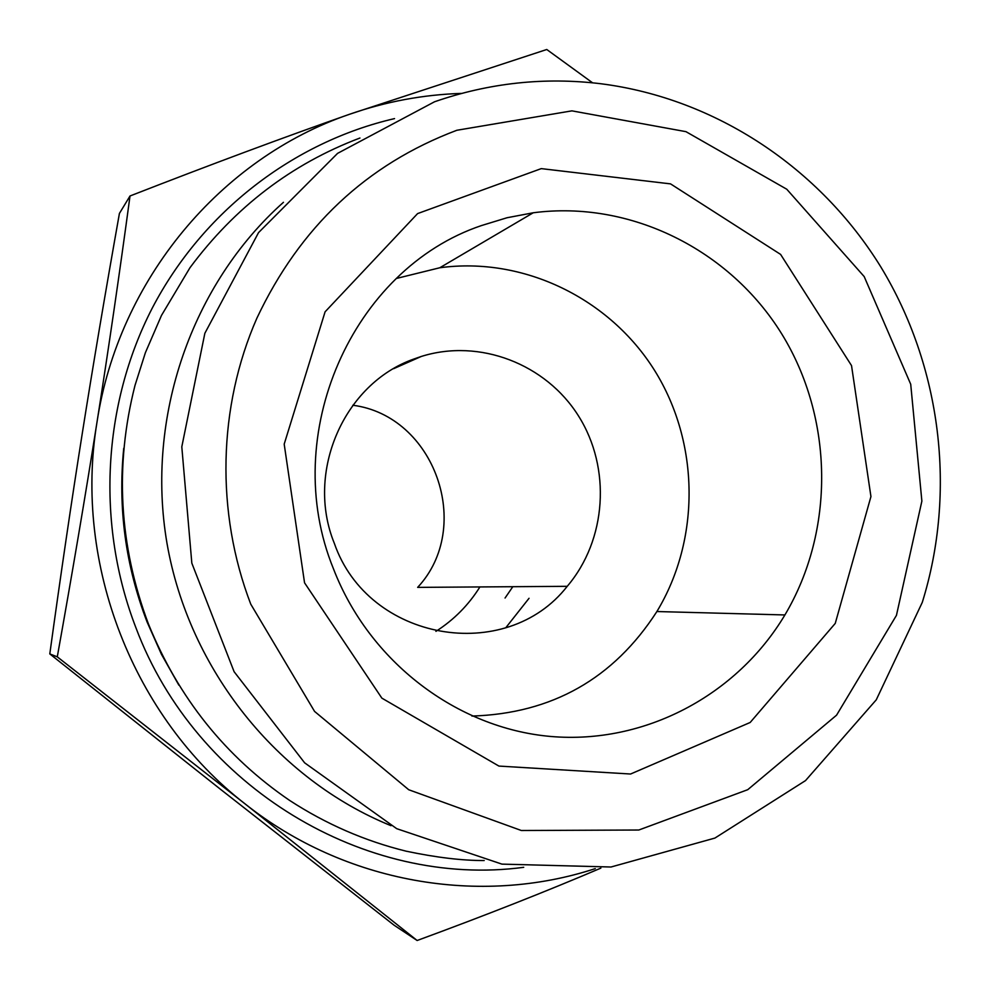 <?xml version="1.0" encoding="UTF-8"?>
<svg xmlns="http://www.w3.org/2000/svg" width="990" height="990" viewBox="0 0 990 990"><rect width="100%" height="100%" fill="white"/><g stroke="black" fill="none" stroke-linecap="round" stroke-linejoin="round"><path stroke-width="1.49" d="M391 825.685C277.311 779.476 188.966 669.698 167.001 543.361C145.357 416.976 191.812 283.944 283.449 202.306M434.511 101.784C489.06 82.888 544.599 76.886 601.128 83.779C715.881 98.48 820.017 168.151 880.927 267.102C941.255 366.498 956.748 491.523 922.272 602.415L876.261 699.831L805.526 780.59L714.916 838.072L611.016 867.005L501.93 864.121L396.718 828.679L304.623 762.82L234.098 671.69L191.825 563.124L181.801 446.824L204.856 333.284L258.538 232.613L337.565 153.376L434.511 101.784M456.848 130.272C366.585 164.315 299.921 226.97 256.856 318.248C217.998 406.828 215.56 512.325 250.767 604.172L314.56 711.402L408.734 789.748L521.359 830.511L638.822 830.016L747.747 789.686L836.562 715.176L896.445 615.372L921.876 501.113L910.713 384.231L864.183 276.569L786.765 189.226L685.946 131.658L571.911 110.855L456.848 130.272M304.549 582.813L284.192 444.139L325.091 311.813L417.594 213.593L541.258 168.622L670.552 183.88L780.603 254.405L851.524 365.595L870.94 496.572L835.251 623.403L750.173 722.477L630.568 774.019L498.911 766.074L381.855 698.136L304.549 582.813M333.482 568.854C369.295 661.815 456.935 728.281 550.762 736.473C644.713 744.542 736.919 695.314 784.909 614.951C835.164 530.38 833.667 418.188 781.716 333.877C729.679 249.69 630.457 200.029 533.239 212.776L507.016 217.751L481.412 225.584C352.292 269.07 278.561 434.709 333.482 568.854M396.458 278.45L439.795 267.758C523.661 256.373 609.605 298.448 654.662 370.545C699.633 442.728 700.697 539.092 656.89 611.535C613.565 678.732 551.925 713.567 471.958 716.067M413.919 359.011C344.025 383.526 305.18 472.007 334.348 543.386C368.329 641.52 506.175 664.76 567.233 586.315C606.746 539.872 611.375 468.022 578.544 416.01C545.911 363.887 479.494 338.172 421.307 356.45L413.919 359.011M567.233 586.315L417.656 587.379C474.024 527.014 434.697 415.788 352.824 405.244M479.915 586.946C468.555 605.063 453.89 619.876 435.922 631.36M505.816 627.71L529.044 598.282M417.632 357.662L418.263 357.798M512.808 586.711L505.061 598.022M600.88 868.119C546.195 891.446 484.952 915.564 417.149 940.5L394.206 925.291L219.768 788.721L49.797 653.907L57.284 656.853L245.087 803.892L417.149 940.5M57.284 656.853C72.27 573.309 85.499 495.111 96.983 422.26C73.396 564.362 133.415 717.441 245.087 803.892C344.99 883.327 480.175 906.345 595.275 868.614M49.797 653.907C60.798 574.101 71.577 500.94 82.121 434.4C92.627 367.81 105.064 294.154 119.419 213.432L130.012 195.983C119.493 273.933 108.479 349.359 96.983 422.26C118.503 279.675 220.919 158.128 349.458 114.296C385.964 101.574 423.324 94.619 461.526 93.407M523.722 867.314C365.718 888.488 195.921 787.706 135.939 627.796C96.055 524.527 102.44 404.885 152.225 308.162C202.554 211.674 293.424 142.016 394.54 118.602M130.012 195.983C210.635 164.55 283.784 137.325 349.458 114.296L546.765 49.5L592.577 82.814M178.856 685.142L161.481 654.365L147.089 621.992C125.582 565.884 117.798 507.981 123.738 448.272M439.795 267.758L533.239 212.776M656.89 611.535L784.909 614.951M393.698 368.651L421.307 356.45M484.197 860.533C462.318 860.632 436.355 857.526 406.284 851.214C364.964 841.042 326.106 824.138 289.686 800.465C225.46 756.657 178.349 697.752 148.364 623.787C119.01 545.341 114.555 465.882 134.999 385.419L145.382 352.712L161.494 315.402L189.969 267.721C235.001 207.096 291.654 163.857 359.952 138.018"/></g></svg>
